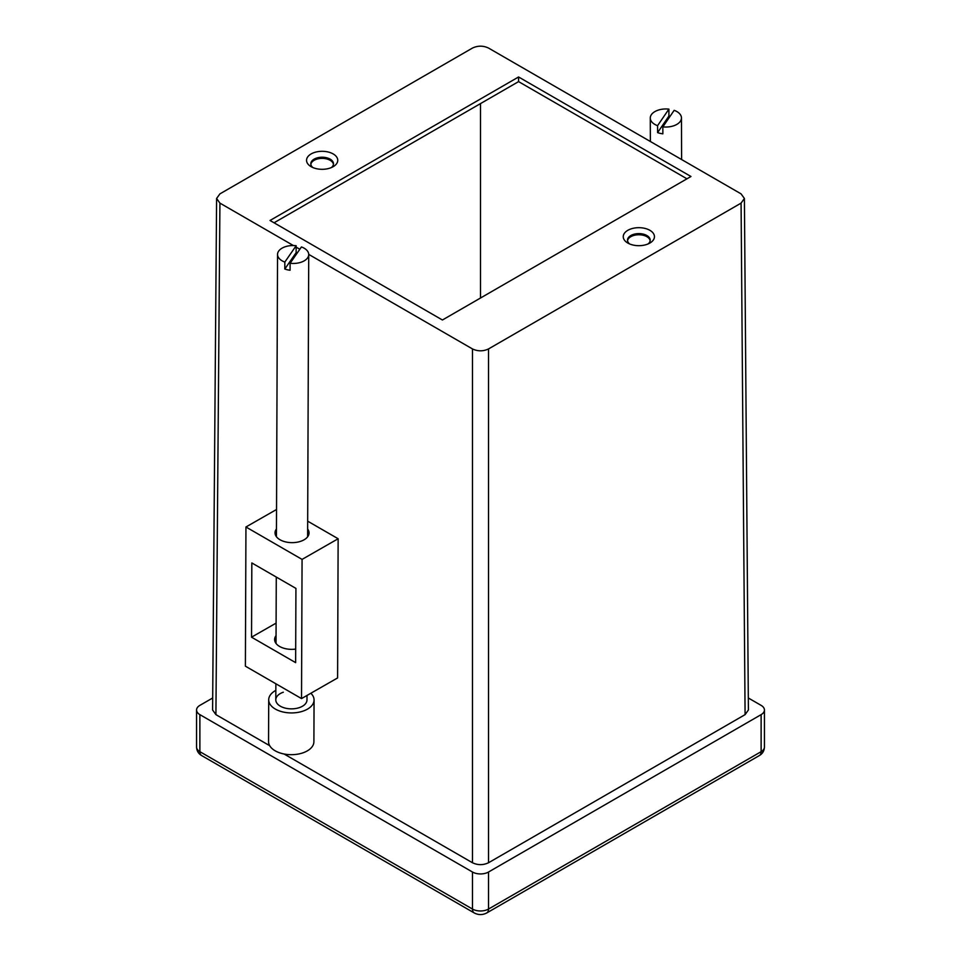<?xml version="1.0" encoding="UTF-8"?>
<svg xmlns="http://www.w3.org/2000/svg" width="961" height="961" viewBox="0 0 961 961"><rect width="100%" height="100%" fill="white"/><g stroke="black" fill="none" stroke-linecap="round" stroke-linejoin="round"><path stroke-width="1.44" d="M627.821 243.049L627.821 243.049A15.592 8.997 180 0 1 627.821 230.316A15.592 8.997 180 0 1 649.876 230.316A15.592 8.997 180 0 1 649.876 243.049A15.592 8.997 180 0 1 627.821 243.049M648.134 243.914A11.34 6.547 0 0 0 650.189 240.154A11.34 6.547 0 0 0 646.873 235.529A11.34 6.547 0 0 0 634.512 234.112A11.34 6.547 0 0 0 627.509 240.154A11.34 6.547 0 0 0 629.575 243.914M311.124 166.673L311.124 166.673A15.592 8.997 180 0 1 311.124 153.94A15.592 8.997 180 0 1 333.179 153.94A15.592 8.997 180 0 1 333.179 166.673A15.592 8.997 180 0 1 311.124 166.673M331.425 167.538A11.34 6.547 0 0 0 333.491 163.778A11.34 6.547 0 0 0 330.164 159.142A11.34 6.547 0 0 0 317.815 157.724A11.34 6.547 0 0 0 310.811 163.778A11.34 6.547 0 0 0 312.866 167.538M310.859 164.355A11.34 6.547 180 0 1 318.271 158.781A11.34 6.547 180 0 1 330.164 160.307A11.34 6.547 180 0 1 333.443 164.355M627.557 240.731A11.34 6.547 180 0 1 634.981 235.157A11.34 6.547 180 0 1 646.873 236.682A11.34 6.547 180 0 1 650.141 240.731M308.721 254.389L472.488 348.939C477.833 351.438 483.167 351.438 488.512 348.939L741.075 203.119L744.403 198.459L741.075 193.87L488.512 48.05C483.167 45.551 477.833 45.551 472.488 48.05L219.925 193.87L216.597 198.459L219.925 203.119L293.393 245.548M296.144 247.133L299.82 249.247M219.925 203.119L215.913 714.636L269.693 745.688M284.108 754.013L472.488 862.762L472.488 348.939M307.676 521.162L319.1 527.757M488.512 348.939L488.512 862.762L745.087 714.636L741.075 203.119M690.971 176.5L518.58 76.976L270.029 220.477L442.42 320.001L690.971 176.5M472.488 872.023L199.876 714.636L199.876 751.67L472.488 909.058L472.488 872.023A11.34 6.547 0 0 0 488.512 872.023L488.512 909.058L761.124 751.67L761.124 714.636L488.512 872.023M196.561 747.045A11.34 6.547 0 0 0 199.876 751.67A8.505 4.913 -60 0 0 201.642 755.562C198.434 753.664 196.741 750.817 196.561 747.045L196.561 710.011A11.34 6.547 0 0 1 199.876 705.374L212.693 697.986M748.307 697.986L761.124 705.374A11.34 6.547 0 0 1 764.439 710.011A11.34 6.547 0 0 1 761.124 714.636M744.403 198.459L748.403 709.975L745.087 714.636M488.512 862.762C483.167 865.26 477.833 865.26 472.488 862.762M215.913 714.636L212.597 709.975L216.597 198.459M196.561 710.011A11.34 6.547 0 0 0 199.876 714.636M480.5 103.596L480.5 298.018M274.041 222.796L518.58 81.613L686.959 178.818M518.58 81.613L518.58 76.976M276.468 528.91A17.01 9.778 0.2 0 0 275.038 532.802A17.01 9.778 0.2 0 0 280.011 539.758A17.01 9.778 0.2 0 0 298.535 541.92A17.01 9.778 0.2 0 0 309.046 532.935A17.01 9.778 0.2 0 0 307.652 529.03M295.688 649.083A17.01 9.778 -179.8 0 1 279.603 646.465A17.01 9.778 -179.8 0 1 274.618 639.509A17.01 9.778 -179.8 0 1 276.047 635.617M301.526 698.587L302.066 559.398L245.944 526.988L245.391 666.177L301.526 698.587L337.599 677.937L338.14 538.749L317.094 526.604M302.066 559.398L338.14 538.749M245.944 526.988L276.54 509.486M251.542 637.179L295.64 662.634L295.928 588.396L251.83 562.942L251.542 637.179L276.095 623.124M301.43 246.941A15.592 8.961 -179.8 0 1 308.721 254.569A15.592 8.961 -179.8 0 1 290.102 263.29L301.43 246.941M297.333 252.851A15.592 8.961 0.2 0 0 296.132 252.683L284.804 269.032A15.592 8.961 0.2 0 0 287.351 269.777A15.592 8.961 0.2 0 0 290.078 270.245L290.102 263.29M284.84 262.065A15.592 8.961 -179.8 0 1 277.537 254.437A15.592 8.961 -179.8 0 1 296.156 245.716L284.84 262.065L284.804 269.032M296.132 252.683L296.156 245.716M283.315 692.208A15.592 8.961 0.2 0 0 275.795 699.836A15.592 8.961 0.2 0 0 283.723 707.68A15.592 8.961 0.2 0 0 299.46 707.584A15.592 8.961 0.2 0 0 306.979 699.956L307.003 695.452M310.847 693.253A22.68 13.034 -179.8 0 1 314.067 699.98L313.899 741.736A22.68 13.034 -179.8 0 1 302.967 752.835A22.68 13.034 -179.8 0 1 280.071 752.968A22.68 13.034 -179.8 0 1 268.551 741.568L268.708 699.812A22.68 13.034 -179.8 0 1 275.831 690.37M314.067 699.98A22.68 13.034 -179.8 0 1 303.135 711.08A22.68 13.034 -179.8 0 1 280.228 711.212A22.68 13.034 -179.8 0 1 268.708 699.812M670.129 116.209A15.592 9.045 -0.2 0 0 668.916 116.053L657.6 132.606A15.592 9.045 -0.2 0 0 660.135 133.351A15.592 9.045 -0.2 0 0 662.862 133.807L662.838 126.876L674.166 110.323A15.592 9.045 179.8 0 1 681.457 117.939A15.592 9.045 179.8 0 1 662.838 126.876M657.6 132.606L657.576 125.675A15.592 9.045 179.8 0 1 650.273 118.059A15.592 9.045 179.8 0 1 668.892 109.122L657.576 125.675M668.916 116.053L668.892 109.122M764.439 747.045C764.259 750.817 762.566 753.664 759.358 755.562A8.505 4.913 -120 0 0 761.124 751.67A11.34 6.547 0 0 0 764.439 747.045L764.439 710.011M486.759 912.95C482.59 915.112 478.41 915.112 474.241 912.95A8.505 4.913 -60 0 1 472.488 909.058A11.34 6.547 0 0 0 488.512 909.058A8.505 4.913 -120 0 1 486.759 912.95L759.358 755.562M201.642 755.562L474.241 912.95M307.616 536.839L308.721 254.569M275.795 699.836L275.867 683.764M276.023 643.426L276.275 577.056M276.432 536.718L277.537 254.437M650.369 141.495L650.273 118.059M681.625 159.538L681.457 117.939"/></g></svg>
